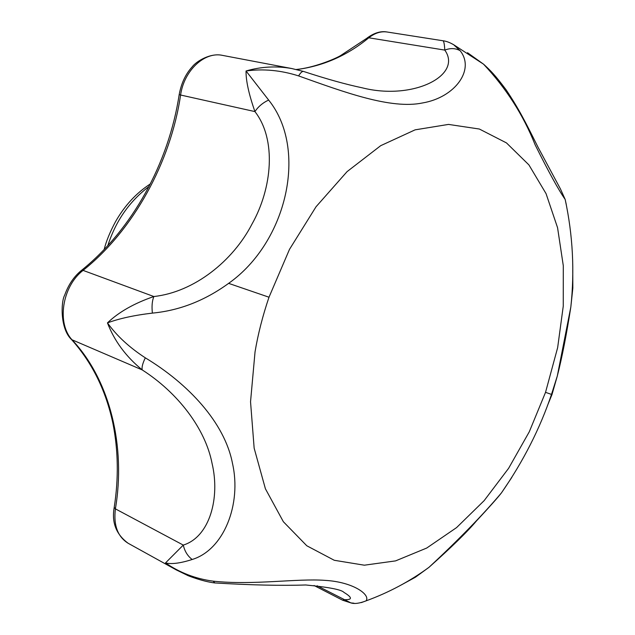 <?xml version="1.0" encoding="UTF-8"?>
<svg xmlns="http://www.w3.org/2000/svg" width="635" height="635" viewBox="0 0 635 635"><rect width="100%" height="100%" fill="white"/><g stroke="black" fill="none" stroke-linecap="round" stroke-linejoin="round"><path stroke-width="0.95" d="M450.461 43.029L453.581 44.672L460.073 50.633C475.321 69.477 455.176 97.425 422.585 102.949C391.009 109.545 344.384 92.226 298.593 75.906C280.789 70.247 263.263 68.604 246.039 70.985L268.645 100.052C308.142 149.05 287.25 241.975 228.624 283.361C204.803 300.657 179.395 310.571 152.392 313.111C134.39 315.222 119.412 318.484 107.458 322.89C116.753 335.82 129.365 347.464 145.312 357.83C188.016 383.596 224.679 422.418 232.513 463.542C241.705 504.214 223.933 549.823 192.175 559.491C180.419 563.253 171.529 564.396 165.505 562.935C179.888 572.778 195.786 578.85 213.201 581.16C253.111 585.462 296.894 578.239 325.144 580.374C353.743 582.009 370.872 595.082 366.006 600.885L361.283 602.607M547.41 405.741L551.982 394.581L557.292 376.063L570.833 306.999L572.841 288.012L572.762 270.145M566.293 204.621L565.182 199.461C558.673 190.175 548.664 171.966 535.146 144.836C523.28 114.967 506.079 88.082 483.537 64.175L467.511 52.705M401.217 584.978L415.361 577.255L428.982 567.325C458.986 539.448 483.148 514.628 501.475 492.847L511.834 477.377M213.201 581.16L214.844 582.946C202.359 581.581 185.452 574.715 187.444 575.342L176.236 569.889L165.505 562.935L183.285 545.092C184.69 551.259 187.65 556.062 192.175 559.491M317.19 585.803L350.893 602.909L342.606 600.21L344.138 599.662C352.56 600.004 352.504 597.583 343.956 592.399C341.622 589.669 328.89 587.2 305.745 584.978C280.876 585.788 250.579 585.105 214.844 582.946L215.249 582.993M350.893 602.909L353.973 603.21M484.18 64.714L483.537 64.175M460.073 50.633C455.422 48.133 450.318 47.958 444.786 50.101C444.444 43.974 443.801 40.854 442.865 40.743L387.12 32.004C380.881 31.107 374.777 33.036 368.8 37.79C347.329 55.483 323.278 66.072 296.632 69.564M303.633 71.469L303.522 71.438C302.204 71.207 300.561 72.7 298.593 75.906M268.645 100.052C262.858 102.743 258.286 106.585 254.929 111.585C248.841 94.186 245.88 80.653 246.039 70.985C260.993 66.619 276.249 65.802 291.783 68.54L303.522 71.438C326.398 78.938 345.972 84.399 362.228 87.82L362.228 87.82C413.202 100.743 462.844 75.287 444.786 50.101L368.8 37.79L366.625 38.417L340.495 55.65C334.47 59.214 313.682 67.81 296.283 69.485M145.312 357.83C142.629 363.371 141.605 367.403 142.248 369.935C125.92 356.568 114.324 340.892 107.458 322.89C118.745 312.079 134.207 303.292 153.853 296.529C152.114 300.871 151.63 306.403 152.392 313.111M71.834 339.884C92.258 362.847 105.942 390.628 112.887 423.235C118.261 450.477 118.705 478.504 114.221 507.325L115.395 508.865L183.285 545.092C209.915 536.821 220.234 497.586 212.042 463.32C205.335 428.577 177.848 392.74 142.248 369.935L71.557 339.582C59.92 328.755 60.984 301.458 64.643 295.259C68.358 284.837 73.898 276.614 81.256 270.581L83.066 270.391L153.853 296.529C194.191 292.132 232.989 260.945 251.944 224.163C272.359 187.944 276.614 139.406 254.929 111.585L180.594 95.02C170.704 162.203 133.366 230.346 83.066 270.391C61.944 286.583 56.459 324.009 72.541 340.336C110.482 380.976 125.849 447.262 115.395 508.865C113.403 525.248 117.65 536.718 128.151 543.274L176.236 569.889M107.855 245.515C115.721 220.98 129.476 201.279 149.106 186.412M255.032 351.949L250.539 401.764L254.151 448.175L265.406 488.783L283.361 521.724L306.792 545.767L334.272 560.284L364.339 565.198L395.581 560.888L426.704 548.053L456.557 527.614L484.14 500.65L508.619 468.305L529.28 431.792L545.536 392.343L557.649 347.623L563.261 306.133L563.293 265.708L557.57 227.727L546.052 193.635L528.899 164.886L506.468 142.907L479.361 129.032L448.5 124.412L415.115 129.842L380.714 145.669L347.075 171.625L316.047 206.748L289.489 249.372L269.002 297.22C262.636 316 257.985 334.24 255.032 351.949M269.002 297.22L228.624 283.361M545.536 392.343L551.982 394.581M222.488 55.38C204.605 51.34 184.031 70.461 180.594 95.02L179.189 94.575C181.261 83.36 185.563 74.144 192.103 66.945C196.628 60.96 210.852 52.641 222.488 55.38L291.783 68.54M104.18 249.428C106.188 241.268 109.974 232.005 115.53 221.647C124.658 205.629 136.279 193.04 150.416 183.872M350.941 602.925C354.513 604.068 359.537 603.385 366.006 600.885C388.755 592.59 409.742 581.406 428.966 567.333C451.548 547.211 467.384 531.741 476.488 520.906C489.442 507 497.769 497.642 501.475 492.847C523.415 461.137 540.091 428.323 551.49 394.398L557.292 376.063C562.007 357.68 566.523 334.645 570.833 306.999C574.731 271.089 572.849 235.244 565.182 199.461L560.467 188.992L538.202 147.55C525.288 121.674 518.668 108.537 506.071 89.757C494.967 74.89 490.672 70.691 483.616 64.222L453.557 44.656M453.581 44.664C449.659 42.418 446.087 41.108 442.865 40.743M342.606 600.202L314.071 585.51M114.165 507.675C111.569 522.637 116.237 534.503 128.151 543.274M367.094 38.036C374.174 32.845 380.857 30.829 387.12 32.004M179.181 94.631C168.799 162.981 132.374 229.402 81.59 270.304"/></g></svg>
